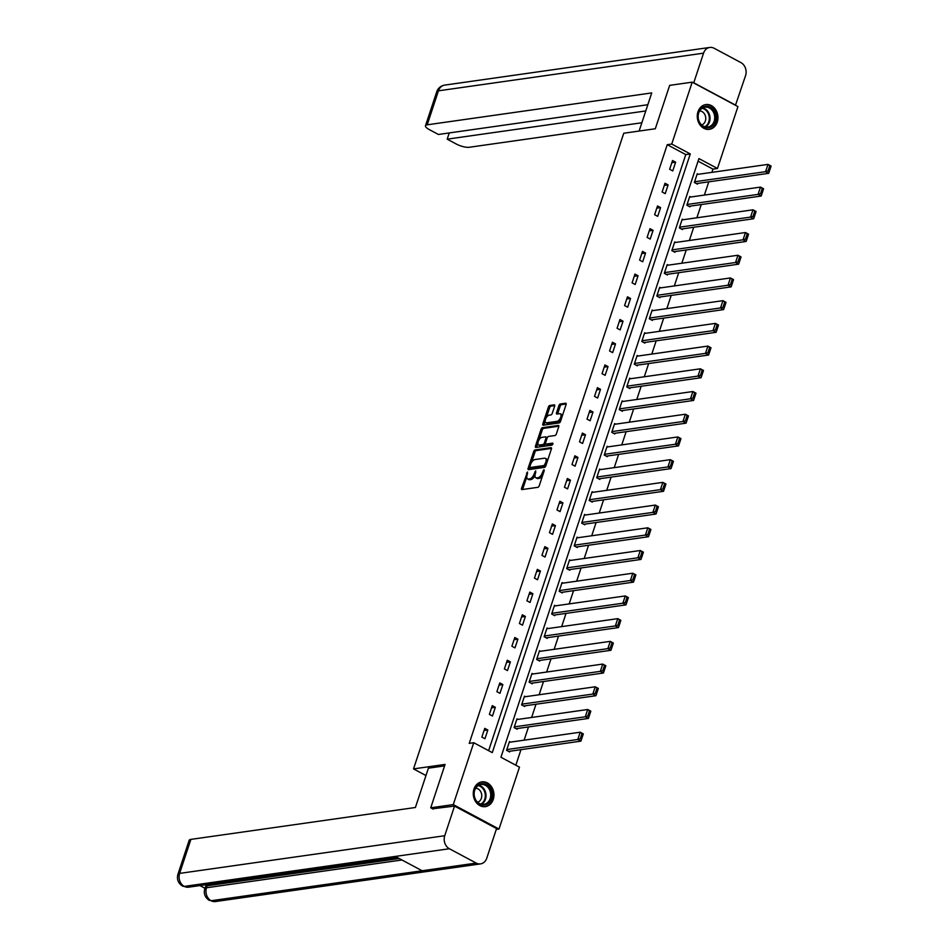 <?xml version="1.0" encoding="UTF-8"?>
<svg xmlns="http://www.w3.org/2000/svg" width="949" height="949" viewBox="0 0 949 949"><rect width="100%" height="100%" fill="white"/><g stroke="black" fill="none" stroke-linecap="round" stroke-linejoin="round"><path stroke-width="1.42" d="M527.502 472.009L521.535 488.284A1.578 0.771 -61.9 0 0 521.677 489.542A1.578 0.771 -61.9 0 0 521.938 489.589L537.869 487.323A1.578 0.771 -61.9 0 0 539.234 485.769L544.252 470.585L543.967 469.672L542.365 472.721A5.042 2.456 -61.9 0 1 538.024 477.703L536.695 477.893A5.042 2.456 -61.9 0 1 535.829 477.762A5.042 2.456 -61.9 0 1 535.366 473.717L535.734 470.834L534.133 473.895A5.042 2.456 -61.9 0 1 529.791 478.865L528.463 479.055A5.042 2.456 -61.9 0 1 527.597 478.925A5.042 2.456 -61.9 0 1 527.146 474.891L527.502 472.009M717.242 122.101A12.515 10.297 -98.1 0 1 709.366 129.337A12.515 10.297 -98.1 0 1 699.591 124.307A12.515 10.297 -98.1 0 1 697.966 111.804A12.515 10.297 -98.1 0 1 705.842 104.568A12.515 10.297 -98.1 0 1 715.617 109.598A12.515 10.297 -98.1 0 1 717.242 122.101M493.255 799.414A12.515 10.297 -98.1 0 1 485.366 806.638A12.515 10.297 -98.1 0 1 475.603 801.608A12.515 10.297 -98.1 0 1 473.966 789.105A12.515 10.297 -98.1 0 1 481.855 781.869A12.515 10.297 -98.1 0 1 491.618 786.899A12.515 10.297 -98.1 0 1 493.255 799.414M554.643 406.148A1.578 0.771 -61.9 0 0 554.501 404.891A1.578 0.771 -61.9 0 0 554.228 404.843L549.756 405.484A1.578 0.771 -61.9 0 0 548.403 407.038L542.816 423.906A1.578 0.771 -61.9 0 0 542.958 425.164A1.578 0.771 -61.9 0 0 543.231 425.199L559.163 422.946A1.578 0.771 -61.9 0 0 560.527 421.392L566.102 404.523A1.578 0.771 -61.9 0 0 565.96 403.266A1.578 0.771 -61.9 0 0 565.687 403.218L560.29 403.989A1.578 0.771 -61.9 0 0 558.925 405.543L556.541 412.756A1.578 0.771 -61.9 0 0 556.683 414.025A1.578 0.771 -61.9 0 0 556.956 414.061L559.637 413.681A4.211 2.052 -61.9 0 1 560.349 413.788A4.211 2.052 -61.9 0 1 560.491 417.821A4.211 2.052 -61.9 0 1 557.11 421.332L546.612 422.815A4.211 2.052 -61.9 0 1 545.9 422.708A4.211 2.052 -61.9 0 1 545.758 418.675A4.211 2.052 -61.9 0 1 549.151 415.176L550.894 414.927A1.578 0.771 -61.9 0 0 552.247 413.373L554.643 406.148M433.207 809.129L430.739 807.801L445.081 764.419L413.527 768.904L623.754 133.24L655.308 128.756L669.662 85.363L692.201 82.16L737.931 106.608L717.468 168.483L698.927 158.578L500.942 757.255L519.471 767.172L499.008 829.046L453.278 804.598L473.741 742.723L492.282 752.628L690.279 153.952L671.738 144.046L692.201 82.16M430.739 807.801L453.278 804.598M488.628 750.683L685.771 154.592L667.23 144.687L469.233 743.364L473.741 742.723M667.23 144.687L671.738 144.046M535.058 449.933A1.578 0.771 -61.9 0 0 533.694 451.487L528.119 468.343A1.578 0.771 -61.9 0 0 528.261 469.613A1.578 0.771 -61.9 0 0 528.534 469.648L544.465 467.382A1.578 0.771 -61.9 0 0 545.829 465.829L551.405 448.972A1.578 0.771 -61.9 0 0 551.262 447.703A1.578 0.771 -61.9 0 0 550.989 447.667L535.058 449.933L536.292 450.585A1.578 0.771 -61.9 0 0 534.939 452.139L531.511 462.483M535.473 446.125L541.049 429.256A1.578 0.771 -61.9 0 1 542.401 427.702L558.332 425.437A1.578 0.771 -61.9 0 1 558.605 425.484A1.578 0.771 -61.9 0 1 558.747 426.742L556.363 433.966A1.578 0.771 -61.9 0 1 555.011 435.52L548.546 436.433A1.578 0.771 -61.9 0 0 547.182 437.987L545.604 442.78A1.578 0.771 -61.9 0 0 545.746 444.037A1.578 0.771 -61.9 0 0 546.019 444.085L552.745 443.124L552.081 445.128L535.888 447.43A1.578 0.771 -61.9 0 1 535.616 447.382A1.578 0.771 -61.9 0 1 535.473 446.125L536.707 446.789L537.893 443.195M413.527 768.904L425.971 775.547M484.951 738.737L487.833 730.006L484.749 728.358L481.855 737.088L484.951 738.737M492.46 716.032L495.342 707.29L492.258 705.641L489.364 714.372L492.46 716.032M499.969 693.316L502.863 684.585L499.767 682.924L496.885 691.667L499.969 693.316M507.478 670.599L510.372 661.868L507.276 660.219L504.394 668.95L507.478 670.599M514.987 647.894L517.881 639.151L514.797 637.503L511.902 646.233L514.987 647.894M522.508 625.177L525.39 616.447L522.306 614.786L519.411 623.529L522.508 625.177M530.017 602.461L532.899 593.73L529.815 592.081L526.92 600.812L530.017 602.461M537.525 579.756L540.42 571.013L537.324 569.364L534.441 578.095L537.525 579.756M545.034 557.039L547.929 548.308L544.833 546.648L541.95 555.39L545.034 557.039M552.555 534.323L555.438 525.592L552.354 523.943L549.459 532.674L552.555 534.323M560.064 511.618L562.947 502.875L559.863 501.226L556.968 509.957L560.064 511.618M567.573 488.901L570.468 480.17L567.372 478.51L564.477 487.252L567.573 488.901M575.082 466.184L577.977 457.454L574.88 455.805L571.998 464.536L575.082 466.184M582.591 443.48L585.486 434.737L582.389 433.088L579.507 441.819L582.591 443.48M590.112 420.763L592.995 412.032L589.91 410.371L587.016 419.114L590.112 420.763M597.621 398.046L600.503 389.315L597.419 387.667L594.525 396.397L597.621 398.046M605.13 375.341L608.024 366.599L604.928 364.95L602.046 373.681L605.13 375.341M612.639 352.625L615.533 343.894L612.437 342.233L609.555 350.976L612.639 352.625M620.148 329.908L623.042 321.177L619.958 319.528L617.064 328.259L620.148 329.908M627.669 307.203L630.551 298.461L627.467 296.812L624.572 305.542L627.669 307.203M635.178 284.486L638.06 275.756L634.976 274.095L632.081 282.838L635.178 284.486M642.687 261.77L645.581 253.039L642.485 251.39L639.602 260.121L642.687 261.77M650.195 239.065L653.09 230.322L649.994 228.673L647.111 237.404L650.195 239.065M657.716 216.348L660.599 207.617L657.515 205.957L654.62 214.699L657.716 216.348M665.225 193.632L668.108 184.901L665.024 183.252L662.129 191.983L665.225 193.632M672.734 170.927L675.629 162.184L672.533 160.535L669.638 169.266L672.734 170.927M515.829 765.214L520.977 749.651M524.109 740.184L528.486 726.946M531.618 717.468L535.995 704.229M539.127 694.751L543.504 681.512M546.636 672.046L551.013 658.808M554.157 649.33L558.534 636.091M561.666 626.613L566.043 613.374M569.175 603.908L573.552 590.669M576.684 581.191L581.061 567.953M584.193 558.475L588.57 545.236M591.713 535.77L596.091 522.531M599.222 513.053L603.6 499.815M606.731 490.336L611.109 477.098M614.24 467.632L618.618 454.393M621.749 444.915L626.138 431.676M629.27 422.198L633.647 408.96M636.779 399.493L641.156 386.255M644.288 376.777L648.665 363.538M651.797 354.06L656.174 340.821M659.318 331.355L663.695 318.117M666.827 308.639L671.204 295.4M674.336 285.922L678.713 272.683M681.845 263.217L686.222 249.978M689.354 240.5L693.731 227.262M696.874 217.784L701.252 204.545M704.383 195.079L708.761 181.84M711.892 172.362L712.96 169.124L698.073 161.164M510.491 742.118L509.471 741.56L506.576 750.303L509.66 751.952L509.91 751.228M518 719.401L516.98 718.856L514.085 727.586L517.181 729.235L517.419 728.512M525.509 696.685L524.489 696.139L521.594 704.882L524.69 706.531L524.927 705.795M533.03 673.98L531.998 673.422L529.115 682.165L532.199 683.814L532.436 683.09M540.539 651.263L539.507 650.717L536.624 659.448L539.708 661.097L539.957 660.374M548.048 628.546L547.027 628.001L544.133 636.743L547.229 638.392L547.466 637.657M555.556 605.842L554.536 605.284L551.642 614.027L554.738 615.676L554.975 614.952M563.065 583.125L562.045 582.579L559.163 591.31L562.247 592.959L562.484 592.235M570.586 560.408L569.554 559.863L566.672 568.605L569.756 570.254L570.005 569.519M578.095 537.703L577.063 537.158L574.181 545.889L577.265 547.537L577.514 546.814M585.604 514.987L584.584 514.441L581.69 523.172L584.786 524.821L585.023 524.097M593.113 492.27L592.093 491.724L589.199 500.467L592.295 502.116L592.532 501.38M600.634 469.565L599.602 469.02L596.719 477.75L599.804 479.399L600.041 478.676M608.143 446.849L607.111 446.303L604.228 455.034L607.313 456.694L607.562 455.959M615.652 424.132L614.632 423.586L611.737 432.329L614.822 433.978L615.071 433.242M623.161 401.427L622.141 400.881L619.246 409.612L622.342 411.261L622.58 410.537M630.67 378.71L629.65 378.165L626.755 386.895L629.851 388.556L630.089 387.821M638.191 355.994L637.159 355.448L634.276 364.191L637.36 365.839L637.598 365.104M645.7 333.289L644.668 332.743L641.785 341.474L644.869 343.123L645.118 342.399M653.209 310.572L652.188 310.026L649.294 318.757L652.39 320.418L652.627 319.683M660.718 287.855L659.697 287.31L656.803 296.052L659.899 297.701L660.136 296.978M668.226 265.151L667.206 264.605L664.312 273.336L667.408 274.985L667.645 274.261M675.747 242.434L674.715 241.888L671.833 250.619L674.917 252.28L675.154 251.544M683.256 219.717L682.224 219.172L679.342 227.914L682.426 229.563L682.675 228.839M690.765 197.012L689.745 196.467L686.851 205.198L689.947 206.846L690.184 206.123M698.274 174.296L697.254 173.75L694.36 182.481L697.456 184.142L697.693 183.406M496.268 829.438L499.008 829.046M712.96 169.124L717.468 168.483M685.771 154.592L690.279 153.952M487.833 730.006L484.026 730.552M495.342 707.29L491.535 707.835M502.863 684.585L499.044 685.119M510.372 661.868L506.552 662.414M517.881 639.151L514.061 639.697M525.39 616.447L521.582 616.98M532.899 593.73L529.091 594.276M540.42 571.013L536.6 571.559M547.929 548.308L544.109 548.842M555.438 525.592L551.618 526.137M562.947 502.875L559.139 503.421M570.468 480.17L566.648 480.704M577.977 457.454L574.157 457.999M585.486 434.737L581.666 435.283M592.995 412.032L589.187 412.566M600.503 389.315L596.696 389.861M608.024 366.599L604.205 367.144M615.533 343.894L611.714 344.428M623.042 321.177L619.222 321.723M630.551 298.461L626.743 299.006M638.06 275.756L634.252 276.289M645.581 253.039L641.761 253.585M653.09 230.322L649.27 230.868M660.599 207.617L656.779 208.151M668.108 184.901L664.3 185.446M675.629 162.184L671.809 162.73M527.597 478.925L528.83 479.589A5.042 2.456 -61.9 0 0 529.696 479.719L528.463 479.055M535.011 475.485A5.042 2.456 -61.9 0 1 531.025 479.53L529.696 479.719M535.829 477.762L537.063 478.415A5.042 2.456 -61.9 0 0 537.929 478.545L536.695 477.893M542.65 475.437A5.042 2.456 -61.9 0 1 539.257 478.355L537.929 478.545M526.766 476.849L522.769 488.949A1.578 0.771 -61.9 0 0 522.65 489.482M551.511 448.426L536.292 450.585M529.886 467.406L529.364 469.008A1.578 0.771 -61.9 0 0 529.245 469.553M529.886 466.6L530.171 467.513L544.157 465.52L545.794 462.365A5.042 2.456 -61.9 0 0 545.331 458.32A5.042 2.456 -61.9 0 0 544.465 458.189L534.916 459.553A5.042 2.456 -61.9 0 0 530.562 464.524L529.886 466.6M531.084 467.999L530.171 467.513M545.77 465.983L531.404 468.165M547.407 461.06A5.042 2.456 -61.9 0 0 546.565 458.984L545.331 458.32M539.008 439.826L542.282 429.921L541.049 429.256M558.866 426.208L543.647 428.367A1.578 0.771 -61.9 0 0 542.282 429.921M546.802 444.5A1.578 0.771 -61.9 0 0 546.98 444.701A1.578 0.771 -61.9 0 0 547.253 444.737L553.065 443.918M541.843 437.382A4.211 2.052 -61.9 0 0 538.463 440.894A4.211 2.052 -61.9 0 0 538.593 444.927A4.211 2.052 -61.9 0 0 539.317 445.034L543.006 444.512A1.578 0.771 -61.9 0 0 544.37 442.958L545.948 438.165A1.578 0.771 -61.9 0 0 545.805 436.908A1.578 0.771 -61.9 0 0 545.533 436.86L541.843 437.382M538.593 444.927L539.827 445.579A4.211 2.052 -61.9 0 0 540.55 445.698L539.317 445.034M545.545 443.776A1.578 0.771 -61.9 0 1 544.24 445.164L540.55 445.698M545.9 422.708L547.134 423.373A4.211 2.052 -61.9 0 0 547.858 423.479L546.612 422.815M561.084 419.695A4.211 2.052 -61.9 0 1 558.344 421.985L547.858 423.479M562.294 416.042A4.211 2.052 -61.9 0 0 561.594 414.452L560.349 413.788M566.209 403.977L561.523 404.642A1.578 0.771 -61.9 0 0 560.171 406.208L557.775 413.42A1.578 0.771 -61.9 0 0 557.668 413.966M545.201 421.119L544.062 424.559A1.578 0.771 -61.9 0 0 543.943 425.105M554.75 405.614L550.989 406.148A1.578 0.771 -61.9 0 0 549.637 407.702L546.399 417.465M508.64 751.406L580.895 741.145L577.799 739.485L506.813 749.568M509.222 742.296L580.207 732.213L583.303 733.862L581.951 733.624L580.266 738.725L581.5 739.39L583.184 734.289M580.266 738.725L577.799 739.485L580.207 732.213L581.951 733.624M581.5 739.39L580.895 741.145M491.736 793.305A10.83 8.909 -98.1 0 1 484.251 805.096A10.83 8.909 -98.1 0 1 474.037 795.404A10.83 8.909 -98.1 0 1 481.534 783.613A10.83 8.909 -98.1 0 1 491.736 793.305M474.239 795.392A10.024 8.256 81.9 0 0 483.848 804.349A10.024 8.256 81.9 0 0 490.633 793.447A10.024 8.256 81.9 0 0 481.024 784.503A10.024 8.256 81.9 0 0 474.239 795.392M477.644 802.249A7.141 5.872 81.9 0 0 481.689 794.669A7.141 5.872 81.9 0 0 475.651 788.239M484.073 806.721A12.432 10.237 81.9 0 0 484.642 806.662A12.432 10.237 81.9 0 0 493.053 793.15A12.432 10.237 81.9 0 0 481.143 782.047A12.432 10.237 81.9 0 0 480.585 782.154M715.736 116.003A10.83 8.909 -98.1 0 1 708.239 127.795A10.83 8.909 -98.1 0 1 698.037 118.103A10.83 8.909 -98.1 0 1 705.534 106.312A10.83 8.909 -98.1 0 1 715.736 116.003M698.239 118.091A10.024 8.256 81.9 0 0 707.847 127.047A10.024 8.256 81.9 0 0 714.633 116.146A10.024 8.256 81.9 0 0 705.024 107.19A10.024 8.256 81.9 0 0 698.239 118.091M701.643 124.948A7.141 5.872 81.9 0 0 705.688 117.356A7.141 5.872 81.9 0 0 699.65 110.938M708.073 129.42A12.432 10.237 81.9 0 0 708.63 129.361A12.432 10.237 81.9 0 0 717.053 115.849A12.432 10.237 81.9 0 0 705.143 104.746A12.432 10.237 81.9 0 0 704.585 104.841M444.607 765.879L428.402 768.18L415.401 807.492L190.879 839.391L179.634 873.388L444.737 835.725L454.535 806.092L432.59 808.797M444.737 835.725A9.87 8.114 81.9 0 0 449.375 848.738L395.282 856.425L422.103 870.755L476.196 863.08L449.375 848.738M476.196 863.08A9.87 8.114 81.9 0 0 480.55 863.887A9.87 8.114 81.9 0 0 486.766 858.181L496.564 828.56L454.535 806.092M199.907 885.571L204.937 888.264M177.914 874.326C176.585 879.32 178.163 883.27 182.623 886.152L184.272 886.402A9.87 8.114 81.9 0 1 179.634 873.388A9.62 2.823 -161.7 0 0 177.914 874.326L189.159 840.328A9.62 2.823 18.3 0 1 190.879 839.391M207.167 885.785L206.514 887.754L204.794 888.691L205.447 886.734A9.62 2.823 18.3 0 1 207.167 885.785L399.173 858.513M401.949 859.984L206.514 887.754A9.87 8.114 81.9 0 0 211.093 900.743L215.447 901.55L480.55 863.887M639.116 131.057L651.726 92.919L427.204 124.817A9.62 2.823 -161.7 0 0 425.484 125.754A9.62 2.823 -161.7 0 0 429.209 129.55L438.414 134.473L647.823 104.722M709.769 47.45A9.87 8.114 81.9 0 0 703.553 53.156L438.45 90.819A9.62 2.823 -161.7 0 0 436.73 91.756C438.058 88.091 440.704 85.873 444.654 85.113L709.769 47.45A9.87 8.114 81.9 0 1 714.111 48.257L740.932 62.598A9.87 8.114 81.9 0 1 745.57 75.612L735.463 105.292M703.553 53.156L693.755 82.777L735.772 105.244M449.257 132.931L447.193 139.159L456.398 144.082A9.62 2.823 -161.7 0 0 469.221 147.273L641.868 122.753M447.193 139.159L645.771 110.95M516.149 728.69L588.404 718.429L585.308 716.78L514.334 726.863M516.731 719.579L587.716 709.496L590.812 711.145L589.459 710.92L587.775 716.009L589.009 716.673L590.693 711.584M587.775 716.009L585.308 716.78L587.716 709.496L589.459 710.92M589.009 716.673L588.404 718.429M523.658 705.985L595.913 695.712L592.828 694.063L521.843 704.146M524.251 696.874L595.237 686.779L598.321 688.44L596.968 688.203L595.284 693.304L596.518 693.956L598.202 688.867M595.284 693.304L592.828 694.063L595.237 686.779L596.968 688.203M596.518 693.956L595.913 695.712M531.179 683.268L603.422 673.007L600.337 671.346L529.352 681.441M531.76 674.158L602.745 664.075L605.83 665.724L604.477 665.486L602.793 670.587L604.027 671.251L605.711 666.151M602.793 670.587L600.337 671.346L602.745 664.075L604.477 665.486M604.027 671.251L603.422 673.007M538.688 660.551L610.931 650.29L607.846 648.641L536.861 658.725M539.269 651.441L610.254 641.358L613.339 643.007L611.986 642.781L610.302 647.87L611.547 648.535L613.232 643.446M610.302 647.87L607.846 648.641L610.254 641.358L611.986 642.781M611.547 648.535L610.931 650.29M546.197 637.847L618.451 627.574L615.355 625.925L544.37 636.008M546.778 628.736L617.763 618.641L620.86 620.302L619.507 620.065L617.823 625.166L619.056 625.818L620.741 620.729M617.823 625.166L615.355 625.925L617.763 618.641L619.507 620.065M619.056 625.818L618.451 627.574M553.706 615.13L625.96 604.869L622.864 603.208L551.891 613.303M554.299 606.02L625.272 595.936L628.368 597.585L627.016 597.36L625.332 602.449L626.565 603.113L628.25 598.012M625.332 602.449L622.864 603.208L625.272 595.936L627.016 597.36M626.565 603.113L625.96 604.869M561.227 592.413L633.469 582.152L630.385 580.503L559.4 590.586M561.808 583.303L632.793 573.22L635.877 574.869L634.525 574.643L632.841 579.732L634.074 580.397L635.759 575.308M632.841 579.732L630.385 580.503L632.793 573.22L634.525 574.643M634.074 580.397L633.469 582.152M568.736 569.708L640.978 559.436L637.894 557.787L566.909 567.87M569.317 560.598L640.302 550.503L643.386 552.164L642.034 551.927L640.35 557.027L641.583 557.68L643.28 552.591M640.35 557.027L637.894 557.787L640.302 550.503L642.034 551.927M641.583 557.68L640.978 559.436M576.245 546.992L648.499 536.731L645.403 535.07L574.418 545.165M576.826 537.881L647.811 527.798L650.895 529.447L649.555 529.222L647.859 534.311L649.104 534.975L650.789 529.874M647.859 534.311L645.403 535.07L647.811 527.798L649.555 529.222M649.104 534.975L648.499 536.731M583.754 524.275L656.008 514.014L652.912 512.365L581.927 522.448M584.335 515.165L655.32 505.082L658.416 506.73L657.064 506.505L655.379 511.594L656.613 512.258L658.298 507.169M655.379 511.594L652.912 512.365L655.32 505.082L657.064 506.505M656.613 512.258L656.008 514.014M591.263 501.57L663.517 491.297L660.421 489.648L589.448 499.732M591.856 492.46L662.829 482.365L665.925 484.026L664.573 483.788L662.888 488.889L664.122 489.542L665.807 484.453M662.888 488.889L660.421 489.648L662.829 482.365L664.573 483.788M664.122 489.542L663.517 491.297M598.783 478.854L671.026 468.592L667.942 466.932L596.957 477.027M599.365 469.743L670.35 459.66L673.434 461.309L672.082 461.084L670.397 466.173L671.631 466.837L673.316 461.736M670.397 466.173L667.942 466.932L670.35 459.66L672.082 461.084M671.631 466.837L671.026 468.592M606.292 456.137L678.535 445.876L675.451 444.227L604.466 454.31M606.874 447.026L677.859 436.943L680.943 438.592L679.591 438.367L677.906 443.456L679.152 444.12L680.836 439.031M677.906 443.456L675.451 444.227L677.859 436.943L679.591 438.367M679.152 444.12L678.535 445.876M613.801 433.432L686.056 423.159L682.96 421.51L611.975 431.593M614.383 424.322L685.368 414.227L688.464 415.887L687.112 415.65L685.427 420.751L686.661 421.403L688.345 416.314M685.427 420.751L682.96 421.51L685.368 414.227L687.112 415.65M686.661 421.403L686.056 423.159M621.31 410.715L693.565 400.454L690.469 398.794L619.495 408.889M621.892 401.605L692.877 391.522L695.973 393.171L694.621 392.945L692.936 398.034L694.17 398.699L695.854 393.598M692.936 398.034L690.469 398.794L692.877 391.522L694.621 392.945M694.17 398.699L693.565 400.454M628.819 387.999L701.074 377.738L697.99 376.089L627.004 386.172M629.412 378.888L700.398 368.805L703.482 370.454L702.13 370.229L700.445 375.318L701.679 375.982L703.363 370.893M700.445 375.318L697.99 376.089L700.398 368.805L702.13 370.229M701.679 375.982L701.074 377.738M636.34 365.294L708.583 355.021L705.498 353.372L634.513 363.455M636.921 356.183L707.907 346.088L710.991 347.749L709.638 347.512L707.954 352.613L709.188 353.277L710.872 348.176M707.954 352.613L705.498 353.372L707.907 346.088L709.638 347.512M709.188 353.277L708.583 355.021M643.849 342.577L716.092 332.316L713.007 330.655L642.022 340.75M644.43 333.467L715.416 323.384L718.5 325.033L717.147 324.807L715.463 329.896L716.709 330.56L718.393 325.46M715.463 329.896L713.007 330.655L715.416 323.384L717.147 324.807M716.709 330.56L716.092 332.316M651.358 319.86L723.613 309.599L720.516 307.951L649.531 318.034M651.939 310.75L722.924 300.667L726.021 302.316L724.668 302.09L722.984 307.179L724.217 307.844L725.902 302.755M722.984 307.179L720.516 307.951L722.924 300.667L724.668 302.09M724.217 307.844L723.613 309.599M658.867 297.156L731.121 286.883L728.025 285.234L657.052 295.317M659.46 288.045L730.433 277.95L733.53 279.611L732.177 279.374L730.493 284.475L731.726 285.139L733.411 280.038M730.493 284.475L728.025 285.234L730.433 277.95L732.177 279.374M731.726 285.139L731.121 286.883M666.388 274.439L738.63 264.178L735.546 262.517L664.561 272.612M666.969 265.329L737.954 255.245L741.039 256.894L739.686 256.669L738.002 261.758L739.235 262.422L740.92 257.321M738.002 261.758L735.546 262.517L737.954 255.245L739.686 256.669M739.235 262.422L738.63 264.178M673.897 251.722L746.139 241.461L743.055 239.812L672.07 249.895M674.478 242.612L745.463 232.529L748.547 234.178L747.195 233.952L745.511 239.053L746.744 239.706L748.441 234.617M745.511 239.053L743.055 239.812L745.463 232.529L747.195 233.952M746.744 239.706L746.139 241.461M681.406 229.017L753.66 218.745L750.564 217.096L679.579 227.179M681.987 219.907L752.972 209.812L756.056 211.473L754.716 211.236L753.02 216.336L754.265 217.001L755.95 211.9M753.02 216.336L750.564 217.096L752.972 209.812L754.716 211.236M754.265 217.001L753.66 218.745M688.915 206.301L761.169 196.04L758.073 194.391L687.088 204.474M689.496 197.19L760.481 187.107L763.577 188.756L762.225 188.531L760.54 193.62L761.774 194.284L763.459 189.183M760.54 193.62L758.073 194.391L760.481 187.107L762.225 188.531M761.774 194.284L761.169 196.04M696.424 183.584L768.678 173.323L765.582 171.674L694.609 181.757M697.017 174.474L767.99 164.391L771.086 166.039L769.734 165.814L768.049 170.915L769.283 171.567L770.968 166.478M768.049 170.915L765.582 171.674L767.99 164.391L769.734 165.814M769.283 171.567L768.678 173.323M527.549 473.634L526.553 473.1M544.014 471.297L543.018 470.763M535.782 472.46L534.785 471.926M531.025 479.53L529.791 478.865M535.165 474.441L534.133 473.895M539.257 478.355L538.024 477.703M543.362 473.254L542.365 472.721M522.769 488.949L521.535 488.284M529.364 469.008L528.119 468.343M534.939 452.139L533.694 451.487M545.39 466.184L544.157 465.52M546.114 464.974L545.106 464.441M546.79 462.898L545.794 462.365M543.647 428.367L542.401 427.702M547.253 444.737L546.019 444.085M544.24 445.164L543.006 444.512M545.485 443.551L544.37 442.958M546.956 438.699L545.948 438.165M558.344 421.985L557.11 421.332M557.775 413.42L556.541 412.756M560.171 406.208L558.925 405.543M561.523 404.642L560.29 403.989M544.062 424.559L542.816 423.906M549.637 407.702L548.403 407.038M550.989 406.148L549.756 405.484M478.735 785.25A10.024 8.256 -98.1 0 1 485.935 794.111A10.024 8.256 -98.1 0 1 481.44 804.266M480.763 804.088A9.692 7.983 81.9 0 0 485.224 794.206A9.692 7.983 81.9 0 0 478.13 785.606M702.735 107.949A10.024 8.256 -98.1 0 1 709.935 116.81A10.024 8.256 -98.1 0 1 705.439 126.964M704.751 126.775A9.692 7.983 81.9 0 0 709.211 116.905A9.692 7.983 81.9 0 0 702.13 108.305M182.647 886.164L188.566 887.185A9.87 8.114 81.9 0 1 184.272 886.402L395.282 856.425M422.103 870.755L211.093 900.743A9.87 8.114 81.9 0 0 215.447 901.55M444.654 85.113A9.87 8.114 81.9 0 0 438.45 90.819L427.204 124.817M531.215 468.142L529.981 467.477M546.98 444.701L545.746 444.037M547.039 437.56L545.805 436.908M188.566 887.185L397.334 857.516M204.794 888.691C203.477 893.661 205.02 897.588 209.432 900.482M425.484 125.754L436.73 91.756"/></g></svg>

